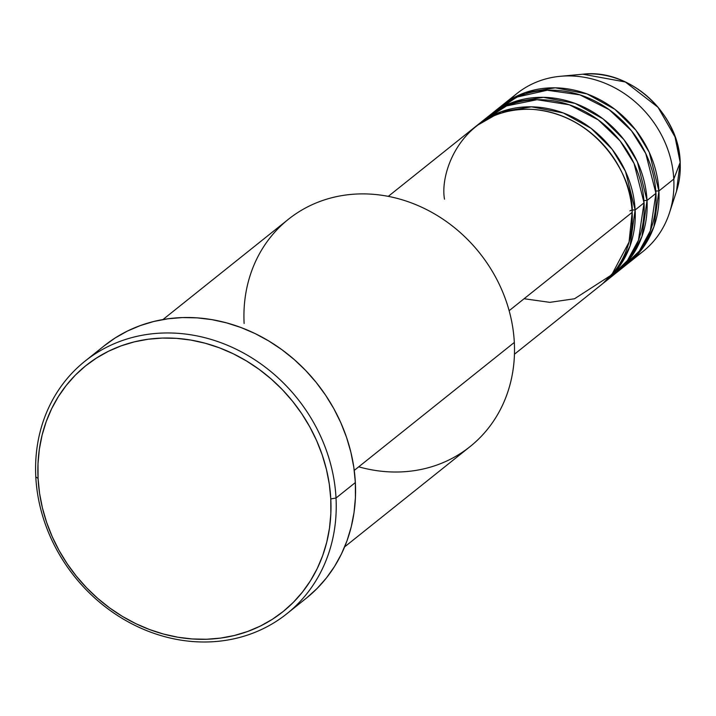 <?xml version="1.0" encoding="UTF-8"?>
<svg xmlns="http://www.w3.org/2000/svg" width="716" height="716" viewBox="0 0 716 716"><rect width="100%" height="100%" fill="white"/><g stroke="black" fill="none" stroke-linecap="round" stroke-linejoin="round"><path stroke-width="1.07" d="M509.81 99.963A101.046 89.133 51.4 0 1 560.342 76.299A101.046 89.133 51.4 0 1 673.792 179.081L680.173 162.389A86.681 76.469 -128.6 0 0 582.842 74.204L625.337 81.982L658.049 107.319L675.036 136.971L680.173 162.389A4.045 1.199 -3 0 0 680.2 162.219A4.045 1.199 -3 0 0 680.155 162.076M524.094 298.742L549.852 302.349L574.527 298.76L611.741 274.792L629.042 242.089L632.156 212.366A101.046 89.133 -128.6 0 0 574.089 121.604A101.046 89.133 -128.6 0 0 475.245 126.848L388.278 196.363M629.892 210.907A4.045 1.199 177 0 1 635.128 209.985L630.062 245.955L620.002 265.618L602.899 283.491A101.046 89.133 51.4 0 0 604.394 282.328L613.317 275.195A101.046 89.133 -128.6 0 0 644.051 202.852A101.046 89.133 -128.6 0 0 585.983 112.099A101.046 89.133 -128.6 0 0 487.14 117.334L478.216 124.468A101.046 89.133 51.4 0 1 577.069 119.232A101.046 89.133 51.4 0 1 635.128 209.985L644.051 202.852L635.128 209.985A101.046 89.133 51.4 0 1 604.394 282.328M608.725 278.596L627.431 260.561L638.466 240.236L644.051 202.852L634.045 163.436L620.083 140.9L598.281 119.903L569.381 104.813L537.009 99.712L506.642 105.896L482.808 121.067M490.12 114.963A101.046 89.133 51.4 0 0 488.643 116.171L513.068 102.2L543.399 97.331L575.1 103.408L603.042 118.865L623.985 139.709L637.383 161.843L647.022 200.48A4.045 1.199 -3 0 0 643.908 200.641A4.045 1.199 177 0 1 647.022 200.48L641.957 236.441L631.897 256.104L614.793 273.986A101.046 89.133 51.4 0 0 616.288 272.814L625.211 265.681A101.046 89.133 -128.6 0 0 655.946 193.347A101.046 89.133 -128.6 0 0 597.887 102.585A101.046 89.133 -128.6 0 0 499.034 107.83L490.12 114.963A101.046 89.133 51.4 0 1 588.964 109.718A101.046 89.133 51.4 0 1 647.022 200.48L655.946 193.347L647.022 200.48A101.046 89.133 51.4 0 1 616.288 272.814M620.62 269.091L639.325 251.056L650.361 230.731L655.946 193.347L645.751 153.537L631.503 130.795L609.253 109.727L579.87 94.843L547.185 90.252L516.827 97.108L493.324 112.868M502.014 105.449A101.046 89.133 51.4 0 0 500.538 106.657L524.962 92.686L555.303 87.817L586.995 93.903L614.937 109.36L635.88 130.196L649.278 152.329L658.917 190.966A4.045 1.199 -3 0 0 655.802 191.136A4.045 1.199 177 0 1 658.917 190.966L653.851 226.936L643.791 246.599L626.688 264.473A101.046 89.133 51.4 0 0 628.192 263.309L643.058 251.423A101.046 89.133 -128.6 0 0 673.792 179.081A101.046 89.133 -128.6 0 0 615.724 88.328A101.046 89.133 -128.6 0 0 516.88 93.563L502.014 105.449A101.046 89.133 51.4 0 1 600.858 100.213A101.046 89.133 51.4 0 1 658.917 190.966L673.792 179.081L658.917 190.966A101.046 89.133 51.4 0 1 628.192 263.309M244.12 323.471A145.5 128.352 51.4 0 1 371.953 194.215A145.5 128.352 51.4 0 1 514.321 342.445A145.5 128.352 -128.6 0 0 430.71 211.757A145.5 128.352 -128.6 0 0 288.378 219.302L162.953 319.551M286.848 613.755L306.18 598.308A161.664 142.609 -128.6 0 0 355.351 482.566L336.019 498.014A161.664 142.609 51.4 0 1 286.848 613.755A161.664 142.609 51.4 0 1 128.701 622.141A161.664 142.609 51.4 0 1 35.8 476.928L38.064 478.386A157.627 139.047 51.4 0 1 176.548 338.355A157.627 139.047 51.4 0 1 330.783 498.945L336.019 498.014A161.664 142.609 -128.6 0 0 177.828 333.316A161.664 142.609 -128.6 0 0 35.8 476.928A161.664 142.609 51.4 0 1 84.971 361.195A161.664 142.609 51.4 0 1 243.118 352.809A161.664 142.609 51.4 0 1 336.019 498.014L355.351 482.566A161.664 142.609 -128.6 0 0 262.45 337.352A161.664 142.609 -128.6 0 0 104.303 345.739L84.971 361.195M632.013 210.155A4.045 1.199 -3 0 1 635.128 209.985L625.48 171.348L612.091 149.214L591.148 128.379L563.206 112.922L531.505 106.836L501.173 111.705L476.749 125.676A101.046 89.133 51.4 0 1 478.216 124.468M509.139 310.69L632.156 212.366L509.139 310.69M354.25 470.394L514.321 342.445L354.25 470.394M560.342 76.299L582.842 74.204C629.516 68.351 679.108 113.352 680.2 162.228A4.045 1.199 177 0 1 680.173 162.389L676.477 191.342A86.681 76.469 -128.6 0 0 680.173 162.389L673.792 179.081A101.046 89.133 51.4 0 1 669.478 212.831A101.046 89.133 51.4 0 1 635.262 256.91M38.064 478.386L39.541 493.163L42.414 507.904L46.656 522.456L52.223 536.687L59.061 550.452L67.107 563.617L76.281 576.067L86.502 587.675L97.662 598.325L109.664 607.929L122.382 616.378L135.691 623.591L149.474 629.507L163.597 634.072L177.917 637.24L192.3 638.967L206.611 639.254L220.698 638.081L234.445 635.477L247.709 631.458L260.364 626.061L272.286 619.349L283.357 611.375L293.488 602.21L302.555 591.962L310.493 580.712L317.215 568.585L322.656 555.679L326.765 542.128L329.503 528.068L330.846 513.623L330.783 498.945L329.306 484.159L326.433 469.419L322.191 454.866L316.624 440.644L309.786 426.879L301.74 413.705L292.567 401.255L282.346 389.647L271.185 378.997L259.183 369.402L246.465 360.954L233.156 353.731L219.373 347.815L205.25 343.25L190.93 340.091L176.548 338.355L162.237 338.077L148.149 339.241L134.402 341.845L121.138 345.864L108.483 351.261L96.562 357.982L85.49 365.957L75.359 375.112L66.293 385.369L58.354 396.61L51.633 408.747L46.191 421.643L42.083 435.194L39.344 449.263L38.002 463.7L38.064 478.386L35.8 476.928A161.664 142.609 -128.6 0 0 193.991 641.634A161.664 142.609 -128.6 0 0 336.019 498.014L330.783 498.945A157.627 139.047 51.4 0 1 192.3 638.967A157.627 139.047 51.4 0 1 38.064 478.386M103.766 346.168L115.124 337.988L127.359 331.096L140.336 325.565L153.94 321.439L168.036 318.772L182.49 317.573L197.16 317.868L211.918 319.64L226.605 322.88L241.086 327.561L255.227 333.629L268.876 341.04L281.925 349.703L294.222 359.548L305.669 370.467L316.15 382.371L325.565 395.142L333.817 408.648L340.834 422.771L346.544 437.36L350.894 452.288L353.838 467.405L355.351 482.566L355.422 497.62L354.044 512.441L351.234 526.86L347.018 540.759L341.434 553.987L334.542 566.437L326.406 577.973L317.099 588.48L306.716 597.878M344.647 546.863L470.072 446.614A145.5 128.352 -128.6 0 0 514.321 342.445A145.5 128.352 51.4 0 1 358.716 466.823M514.455 354.214L601.422 284.7A101.046 89.133 -128.6 0 0 632.156 212.366C634.448 184.442 602.791 115.616 533.286 109.423C463.914 105.861 439.266 170.739 444.511 199.182M517.265 100.822L510.938 104.276M669.478 212.831L676.477 191.342L680.2 162.228"/></g></svg>
